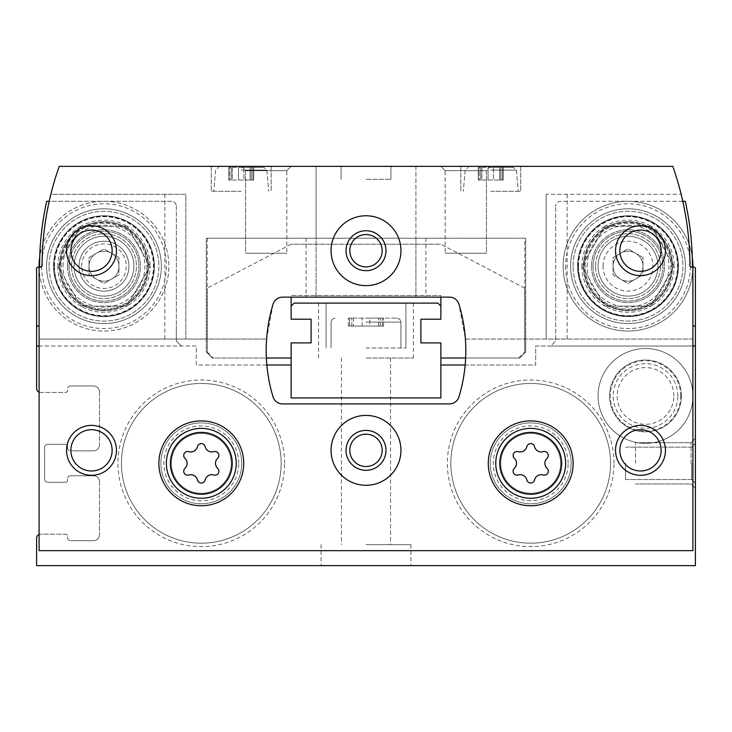 <?xml version="1.0" encoding="UTF-8"?>
<svg xmlns="http://www.w3.org/2000/svg" width="732" height="732" viewBox="0 0 732 732"><rect width="100%" height="100%" fill="white"/><g stroke="black" fill="none" stroke-linecap="round" stroke-linejoin="round"><path stroke-width="0.55" stroke-dasharray="3.66 2.75" d="M79.019 266.183A24.952 24.952 0 0 1 116.452 244.57A24.952 24.952 0 0 1 116.452 287.795A24.952 24.952 0 0 1 79.019 266.183A24.952 24.952 0 0 1 116.452 244.57A24.952 24.952 0 0 1 116.452 287.795A24.952 24.952 0 0 1 79.019 266.183A24.952 24.952 0 0 1 116.452 244.57A24.952 24.952 0 0 1 116.452 287.795A24.952 24.952 0 0 1 79.019 266.183M692.902 395.948A47.415 47.415 0 0 0 621.788 354.883A47.415 47.415 0 0 0 621.788 437.004A47.415 47.415 0 0 0 692.902 395.948A47.415 47.415 0 0 0 621.788 354.883A47.415 47.415 0 0 0 621.788 437.004A47.415 47.415 0 0 0 692.902 395.948M266.841 365.003L196.313 365.003L196.313 346.035L39.098 346.035M39.098 392.16A3.989 3.989 0 0 0 40.589 392.453L65.551 392.453A1.995 1.995 0 0 0 67.545 390.458L67.545 388.957L67.545 390.458A1.995 1.995 0 0 1 65.551 392.453L40.589 392.453A3.989 3.989 0 0 1 36.6 388.463L36.6 267.912L39.592 266.183A299.452 299.452 0 0 1 46.711 201.3L171.352 201.3A4.987 4.987 0 0 1 176.348 206.287A4.987 4.987 0 0 0 171.352 201.3L49.2 201.3A299.452 299.452 0 0 0 42.09 266.183L39.098 267.912L39.098 339.053L206.287 339.053L206.287 352.028L212.28 358.012L266.357 358.012M70.537 385.965A2.992 2.992 0 0 0 67.545 388.957A2.992 2.992 0 0 1 70.537 385.965L93.495 385.965L70.537 385.965M99.488 391.949A5.993 5.993 0 0 0 93.495 385.965A5.993 5.993 0 0 1 99.488 391.949L99.488 444.855L99.488 391.949M93.495 450.848A5.993 5.993 0 0 0 99.488 444.855A5.993 5.993 0 0 1 93.495 450.848L70.537 450.848L93.495 450.848M67.545 447.847A2.992 2.992 0 0 0 70.537 450.848A2.992 2.992 0 0 1 67.545 447.847L67.545 446.355A1.995 1.995 0 0 0 65.551 444.361L47.58 444.361A2.992 2.992 0 0 0 44.588 447.353L44.588 479.295A2.992 2.992 0 0 0 47.58 482.287L65.551 482.287A1.995 1.995 0 0 0 67.545 480.293L67.545 478.792L67.545 480.293A1.995 1.995 0 0 1 65.551 482.287L47.58 482.287A2.992 2.992 0 0 1 44.588 479.295L44.588 447.353A2.992 2.992 0 0 1 47.58 444.361L65.551 444.361A1.995 1.995 0 0 1 67.545 446.355L67.545 447.847M70.537 475.8A2.992 2.992 0 0 0 67.545 478.792A2.992 2.992 0 0 1 70.537 475.8L93.495 475.8L70.537 475.8M99.488 481.793A5.993 5.993 0 0 0 93.495 475.8A5.993 5.993 0 0 1 99.488 481.793L99.488 534.689L99.488 481.793M93.495 540.683A5.993 5.993 0 0 0 99.488 534.689A5.993 5.993 0 0 1 93.495 540.683L70.537 540.683L93.495 540.683M682.8 201.3L560.648 201.3A4.987 4.987 0 0 0 555.652 206.287A4.987 4.987 0 0 1 560.648 201.3L685.289 201.3A299.452 299.452 0 0 1 692.408 266.183L695.4 267.912L695.4 565.635L36.6 565.635L36.6 538.185A3.989 3.989 0 0 1 40.589 534.195L65.551 534.195A1.995 1.995 0 0 1 67.545 536.19L67.545 537.691A2.992 2.992 0 0 0 70.537 540.683A2.992 2.992 0 0 1 67.545 537.691L67.545 536.19A1.995 1.995 0 0 0 65.551 534.195L40.589 534.195A3.989 3.989 0 0 0 39.098 534.488M692.902 346.035L535.687 346.035L535.687 365.003L465.159 365.003M695.4 346.035L550.665 346.035L555.652 341.048L555.652 206.287L555.652 341.048L550.665 346.035L695.4 346.035L535.687 346.035L535.687 365.003L440.865 365.003L440.865 397.943L291.135 397.943L291.135 365.003L291.135 397.943L440.865 397.943L440.865 365.003L440.865 397.943L291.135 397.943L291.135 365.003L196.313 365.003L196.313 346.035L36.6 346.035M614.011 463.319A83.311 83.311 0 0 0 489.04 391.172A83.311 83.311 0 0 0 489.04 535.476A83.311 83.311 0 0 0 614.011 463.319M284.611 463.319A83.311 83.311 0 0 0 159.64 391.172A83.311 83.311 0 0 0 159.64 535.476A83.311 83.311 0 0 0 284.611 463.319M176.348 341.048L181.335 346.035L176.348 341.048L176.348 326.069L176.348 341.048M366 565.635L410.917 565.635L366 565.635M695.4 463.319L695.4 488.281L695.4 463.319M176.348 206.287L176.348 326.069L176.348 206.287M677.933 266.183A49.913 49.913 0 0 0 603.067 222.958A49.913 49.913 0 0 0 603.067 309.407A49.913 49.913 0 0 0 677.933 266.183A49.913 49.913 0 0 0 603.067 222.958A49.913 49.913 0 0 0 603.067 309.407A49.913 49.913 0 0 0 677.933 266.183M49.081 266.183A54.9 54.9 0 0 1 131.431 218.639A54.9 54.9 0 0 1 131.431 313.726A54.9 54.9 0 0 1 49.081 266.183A54.9 54.9 0 0 1 131.431 218.639A54.9 54.9 0 0 1 131.431 313.726A54.9 54.9 0 0 1 49.081 266.183M440.865 365.003L440.865 342.915L420.9 342.915L420.9 319.207L440.865 319.207L440.865 306.113L437.873 303.112L294.127 303.112L291.135 306.113L291.135 319.207L311.1 319.207L311.1 342.915L291.135 342.915L291.135 365.003M366 303.112L413.415 303.112L366 303.112M672.525 266.183A44.506 44.506 0 0 0 605.767 227.643A44.506 44.506 0 0 0 605.767 304.722A44.506 44.506 0 0 0 672.525 266.183A44.506 44.506 0 0 0 605.767 227.643A44.506 44.506 0 0 0 605.767 304.722A44.506 44.506 0 0 0 672.525 266.183M610.552 463.319A79.852 79.852 0 0 0 490.769 394.164A79.852 79.852 0 0 0 490.769 532.475A79.852 79.852 0 0 0 610.552 463.319A79.852 79.852 0 0 0 490.769 394.164A79.852 79.852 0 0 0 490.769 532.475A79.852 79.852 0 0 0 610.552 463.319A79.852 79.852 0 0 0 490.769 394.164A79.852 79.852 0 0 0 490.769 532.475A79.852 79.852 0 0 0 610.552 463.319A79.852 79.852 0 0 0 490.769 394.164A79.852 79.852 0 0 0 490.769 532.475A79.852 79.852 0 0 0 610.552 463.319A79.852 79.852 0 0 0 490.769 394.164A79.852 79.852 0 0 0 490.769 532.475A79.852 79.852 0 0 0 610.552 463.319A79.852 79.852 0 0 0 490.769 394.164A79.852 79.852 0 0 0 490.769 532.475A79.852 79.852 0 0 0 610.552 463.319M560.648 463.319A29.948 29.948 0 0 0 515.731 437.388A29.948 29.948 0 0 0 515.731 489.26A29.948 29.948 0 0 0 560.648 463.319A29.948 29.948 0 0 0 515.731 437.388A29.948 29.948 0 0 0 515.731 489.26A29.948 29.948 0 0 0 560.648 463.319A29.948 29.948 0 0 0 515.731 437.388A29.948 29.948 0 0 0 515.731 489.26A29.948 29.948 0 0 0 560.648 463.319A29.948 29.948 0 0 0 515.731 437.388A29.948 29.948 0 0 0 515.731 489.26A29.948 29.948 0 0 0 560.648 463.319M281.152 463.319A79.852 79.852 0 0 0 161.369 394.164A79.852 79.852 0 0 0 161.369 532.475A79.852 79.852 0 0 0 281.152 463.319A79.852 79.852 0 0 0 161.369 394.164A79.852 79.852 0 0 0 161.369 532.475A79.852 79.852 0 0 0 281.152 463.319A79.852 79.852 0 0 0 161.369 394.164A79.852 79.852 0 0 0 161.369 532.475A79.852 79.852 0 0 0 281.152 463.319A79.852 79.852 0 0 0 161.369 394.164A79.852 79.852 0 0 0 161.369 532.475A79.852 79.852 0 0 0 281.152 463.319A79.852 79.852 0 0 0 161.369 394.164A79.852 79.852 0 0 0 161.369 532.475A79.852 79.852 0 0 0 281.152 463.319A79.852 79.852 0 0 0 161.369 394.164A79.852 79.852 0 0 0 161.369 532.475A79.852 79.852 0 0 0 281.152 463.319M231.248 463.319A29.948 29.948 0 0 0 186.331 437.388A29.948 29.948 0 0 0 186.331 489.26A29.948 29.948 0 0 0 231.248 463.319A29.948 29.948 0 0 0 186.331 437.388A29.948 29.948 0 0 0 186.331 489.26A29.948 29.948 0 0 0 231.248 463.319A29.948 29.948 0 0 0 186.331 437.388A29.948 29.948 0 0 0 186.331 489.26A29.948 29.948 0 0 0 231.248 463.319A29.948 29.948 0 0 0 186.331 437.388A29.948 29.948 0 0 0 186.331 489.26A29.948 29.948 0 0 0 231.248 463.319M681.428 395.948A35.932 35.932 0 0 0 627.525 364.829A35.932 35.932 0 0 0 627.525 427.067A35.932 35.932 0 0 0 681.428 395.948A35.932 35.932 0 0 0 627.525 364.829A35.932 35.932 0 0 0 627.525 427.067A35.932 35.932 0 0 0 681.428 395.948M680.723 395.948A35.227 35.227 0 0 0 627.873 365.433A35.227 35.227 0 0 0 627.873 426.454A35.227 35.227 0 0 0 680.723 395.948M635.513 463.319L635.513 442.686L635.513 463.319M691.081 463.319L691.081 442.686L691.081 463.319M625.531 463.319L625.531 479.506L625.531 463.319M691.621 463.319L691.621 479.506L691.621 463.319M366 358.012L413.415 358.012L366 358.012M366 544.672L410.917 544.672L366 544.672M366 348.029L405.931 348.029L366 348.029M366 318.091L396.945 318.091L366 318.091M353.455 318.091L383.623 318.091L348.377 318.091L353.455 318.091L353.455 326.069L348.377 326.069L383.623 326.069L353.455 326.069L353.455 318.091M382.388 318.091L378.545 318.091L383.623 318.091L380.219 318.091L382.388 318.091L382.388 326.069L383.623 326.069L378.545 326.069L383.623 326.069L380.219 326.069L382.388 326.069L382.388 318.091M349.612 318.091L351.781 318.091L348.377 318.091L351.781 318.091L349.612 318.091L349.612 326.069L349.612 318.091M369.843 318.091L378.545 318.091L369.843 318.091L369.843 326.069L378.545 326.069L369.843 326.069L369.843 318.091M81.7 266.183A22.28 22.28 0 0 1 115.116 246.885A22.28 22.28 0 0 1 115.116 285.48A22.28 22.28 0 0 1 81.7 266.183M425.887 238.229L425.887 297.128L366 297.128L415.913 297.128L415.913 238.229L524.798 238.229L524.798 339.053L465.406 339.053A159.713 159.713 0 0 1 458.955 396.845A9.983 9.983 0 0 1 449.402 403.927L282.598 403.927A9.983 9.983 0 0 1 273.045 396.845A159.713 159.713 0 0 1 266.594 339.053L206.287 339.053L206.287 352.028L212.28 358.012L291.135 358.012L291.135 342.915L291.135 358.012M524.798 238.229L207.202 238.229L316.087 238.229L316.087 297.128L282.598 297.128C277.913 297.393 274.729 299.754 273.045 304.21L266.594 339.053L39.098 339.053L39.098 550.665L692.902 550.665L692.902 339.053L465.406 339.053L458.955 304.21C457.271 299.754 454.087 297.393 449.402 297.128L425.887 297.128M440.865 358.012L440.865 342.915L440.865 358.012L519.72 358.012L525.713 352.028L525.713 339.053L524.798 339.053M465.644 358.012L519.72 358.012L525.713 352.028L525.713 238.229L206.287 238.229L206.287 339.053L206.287 238.229L525.713 238.229L525.713 339.053L692.902 339.053L692.902 267.912L689.91 266.183A299.452 299.452 0 0 0 672.781 166.365L59.219 166.365A299.452 299.452 0 0 0 50.847 194.309L185.827 194.309L185.827 339.053L185.827 194.309L50.847 194.309A299.452 299.452 0 0 0 42.09 266.183L39.098 267.912L39.098 339.053L39.098 267.912L42.09 266.183A299.452 299.452 0 0 1 50.847 194.309M311.1 342.915L291.135 342.915L311.1 342.915L311.1 319.207L291.135 319.207L311.1 319.207M440.865 297.128L440.865 295.499L291.135 295.499L291.135 297.128M291.135 306.113L291.135 319.207L291.135 295.499L440.865 295.499L440.865 319.207L440.865 306.113M420.9 319.207L440.865 319.207L420.9 319.207L420.9 342.915L440.865 342.915L420.9 342.915M207.202 238.229L207.202 339.053M207.293 352.028L213.277 358.012L207.293 352.028L207.293 288.143L207.293 352.028M291.135 244.223L207.293 288.143L291.135 244.223L440.865 244.223L291.135 244.223M524.707 288.143L440.865 244.223L524.707 288.143L524.707 352.028L524.707 288.143M518.723 358.012L524.707 352.028L518.723 358.012M546.173 194.309L546.173 339.053L546.173 194.309L681.153 194.309L546.173 194.309M316.087 295.499L316.087 166.365L316.087 297.128L415.913 297.128L415.913 166.365L316.087 166.365L415.913 166.365L316.087 166.365L415.913 166.365L316.087 166.365L415.913 166.365L415.913 295.499L316.087 295.499L415.913 295.499M241.231 166.365L291.135 166.365L241.231 166.365L291.135 166.365L241.231 166.365L245.549 170.684L286.816 170.684L245.549 170.684L286.816 170.684L245.549 170.684L245.549 253.208L286.816 253.208L245.549 253.208L286.816 253.208L245.549 253.208L245.549 170.684L241.231 166.365M490.769 166.365L440.865 166.365L490.769 166.365L440.865 166.365L490.769 166.365L486.451 170.684L445.184 170.684L486.451 170.684L445.184 170.684L486.451 170.684L486.451 253.208L445.184 253.208L486.451 253.208L445.184 253.208L486.451 253.208L486.451 170.684L490.769 166.365M366 166.365L390.952 166.365L366 166.365M241.725 463.319A40.425 40.425 0 0 0 181.088 428.312A40.425 40.425 0 0 0 181.088 498.336A40.425 40.425 0 0 0 241.725 463.319A40.425 40.425 0 0 0 181.088 428.312A40.425 40.425 0 0 0 181.088 498.336A40.425 40.425 0 0 0 241.725 463.319M571.125 463.319A40.425 40.425 0 0 0 510.488 428.312A40.425 40.425 0 0 0 510.488 498.336A40.425 40.425 0 0 0 571.125 463.319A40.425 40.425 0 0 0 510.488 428.312A40.425 40.425 0 0 0 510.488 498.336A40.425 40.425 0 0 0 571.125 463.319M415.913 166.365L415.913 238.229L316.087 238.229L316.087 166.365M54.067 266.183A49.913 49.913 0 0 1 128.933 222.958A49.913 49.913 0 0 1 128.933 309.407A49.913 49.913 0 0 1 54.067 266.183A49.913 49.913 0 0 1 128.933 222.958A49.913 49.913 0 0 1 128.933 309.407A49.913 49.913 0 0 1 54.067 266.183A49.913 49.913 0 0 1 128.933 222.958A49.913 49.913 0 0 1 128.933 309.407A49.913 49.913 0 0 1 54.067 266.183M185.827 194.309L164.865 194.309L185.827 194.309L185.827 339.053L185.827 194.309M59.475 266.183A44.506 44.506 0 0 1 126.233 227.643A44.506 44.506 0 0 1 126.233 304.722A44.506 44.506 0 0 1 59.475 266.183A44.506 44.506 0 0 1 126.233 227.643A44.506 44.506 0 0 1 126.233 304.722A44.506 44.506 0 0 1 59.475 266.183A44.506 44.506 0 0 0 126.233 304.722A44.506 44.506 0 0 0 126.233 227.643A44.506 44.506 0 0 0 59.475 266.183A44.506 44.506 0 0 0 126.233 304.722A44.506 44.506 0 0 0 126.233 227.643A44.506 44.506 0 0 0 59.475 266.183M573.119 266.183A54.9 54.9 0 0 1 655.469 218.639A54.9 54.9 0 0 1 655.469 313.726A54.9 54.9 0 0 1 573.119 266.183A54.9 54.9 0 0 1 655.469 218.639A54.9 54.9 0 0 1 655.469 313.726A54.9 54.9 0 0 1 573.119 266.183M619.867 250.71A20.633 20.633 0 0 1 650.812 232.84A20.633 20.633 0 0 1 650.812 268.58A20.633 20.633 0 0 1 619.867 250.71M70.867 250.71A20.633 20.633 0 0 1 101.812 232.84A20.633 20.633 0 0 1 101.812 268.58A20.633 20.633 0 0 1 70.867 250.71M70.867 450.345A20.633 20.633 0 0 1 101.812 432.475A20.633 20.633 0 0 1 101.812 468.215A20.633 20.633 0 0 1 70.867 450.345M619.867 450.345A20.633 20.633 0 0 1 650.812 432.475A20.633 20.633 0 0 1 650.812 468.215A20.633 20.633 0 0 1 619.867 450.345M331.065 250.71A34.935 34.935 0 0 1 383.467 220.451A34.935 34.935 0 0 1 383.467 280.969A34.935 34.935 0 0 1 331.065 250.71M349.823 250.71A16.177 16.177 0 0 1 374.089 236.701A16.177 16.177 0 0 1 374.089 264.719A16.177 16.177 0 0 1 349.823 250.71M331.065 450.345A34.935 34.935 0 0 1 383.467 420.095A34.935 34.935 0 0 1 383.467 480.604A34.935 34.935 0 0 1 331.065 450.345M349.823 450.345A16.177 16.177 0 0 1 374.089 436.336A16.177 16.177 0 0 1 374.089 464.363A16.177 16.177 0 0 1 349.823 450.345M565.635 463.319A34.935 34.935 0 0 0 513.233 433.07A34.935 34.935 0 0 0 513.233 493.578A34.935 34.935 0 0 0 565.635 463.319M573.119 463.319A42.419 42.419 0 0 0 509.49 426.582A42.419 42.419 0 0 0 509.49 500.066A42.419 42.419 0 0 0 573.119 463.319M236.235 463.319A34.935 34.935 0 0 0 183.833 433.07A34.935 34.935 0 0 0 183.833 493.578A34.935 34.935 0 0 0 236.235 463.319M243.719 463.319A42.419 42.419 0 0 0 180.09 426.582A42.419 42.419 0 0 0 180.09 500.066A42.419 42.419 0 0 0 243.719 463.319M514.34 468.343A6.899 6.899 0 0 0 514.34 458.305A3.944 3.944 0 0 1 518.174 451.662A6.899 6.899 0 0 0 526.866 446.639A3.944 3.944 0 0 1 534.534 446.639A6.899 6.899 0 0 0 543.226 451.662A3.944 3.944 0 0 1 547.06 458.305A6.899 6.899 0 0 0 547.06 468.343A3.944 3.944 0 0 1 543.226 474.986A6.899 6.899 0 0 0 534.534 480A3.944 3.944 0 0 1 526.866 480A6.899 6.899 0 0 0 518.174 474.986A3.944 3.944 0 0 1 514.34 468.343M184.94 468.343A6.899 6.899 0 0 0 184.94 458.305A3.944 3.944 0 0 1 188.774 451.662A6.899 6.899 0 0 0 197.466 446.639A3.944 3.944 0 0 1 205.134 446.639A6.899 6.899 0 0 0 213.826 451.662A3.944 3.944 0 0 1 217.66 458.305A6.899 6.899 0 0 0 217.66 468.343A3.944 3.944 0 0 1 213.826 474.986A6.899 6.899 0 0 0 205.134 480A3.944 3.944 0 0 1 197.466 480A6.899 6.899 0 0 0 188.774 474.986A3.944 3.944 0 0 1 184.94 468.343M366 179.34L390.952 179.34L366 179.34M490.769 191.317L520.717 191.317L490.769 191.317M490.769 167.363L513.379 167.363L490.769 167.363M481.894 167.363L503.25 167.363L478.298 167.363L481.894 167.363L481.894 180.035L478.298 180.035L503.25 180.035L481.894 180.035L481.894 167.363M502.372 167.363L499.654 167.363L503.25 167.363L500.834 167.363L502.372 167.363L502.372 180.035L503.25 180.035L499.654 180.035L503.25 180.035L500.834 180.035L502.372 180.035L502.372 167.363M479.176 167.363L480.704 167.363L478.298 167.363L480.704 167.363L479.176 167.363L479.176 180.035L479.176 167.363M493.496 167.363L499.654 167.363L493.496 167.363L493.496 180.035L499.654 180.035L493.496 180.035L493.496 167.363M241.231 191.317L211.283 191.317L241.231 191.317M241.231 167.363L263.84 167.363L241.231 167.363M232.346 167.363L253.702 167.363L228.75 167.363L232.346 167.363L232.346 180.035L228.75 180.035L253.702 180.035L232.346 180.035L232.346 167.363M252.824 167.363L250.106 167.363L253.702 167.363L251.296 167.363L252.824 167.363L252.824 180.035L253.702 180.035L250.106 180.035L253.702 180.035L251.296 180.035L252.824 180.035L252.824 167.363M229.628 167.363L231.166 167.363L228.75 167.363L231.166 167.363L229.628 167.363L229.628 180.035L229.628 167.363M243.948 167.363L250.106 167.363L243.948 167.363L243.948 180.035L250.106 180.035L243.948 180.035L243.948 167.363M568.133 463.319A37.433 37.433 0 0 0 511.988 430.91A37.433 37.433 0 0 0 511.988 495.738A37.433 37.433 0 0 0 568.133 463.319M238.733 463.319A37.433 37.433 0 0 0 182.588 430.91A37.433 37.433 0 0 0 182.588 495.738A37.433 37.433 0 0 0 238.733 463.319M57.874 266.183A46.107 46.107 0 0 0 80.923 306.113L57.874 266.183L80.923 226.252A46.107 46.107 0 0 0 57.874 266.183L80.923 226.252L127.029 226.252A46.107 46.107 0 0 0 80.923 226.252L127.029 226.252L150.078 266.183A46.107 46.107 0 0 0 127.029 226.252L150.078 266.183L127.029 306.113A46.107 46.107 0 0 0 150.078 266.183L127.029 306.113L80.923 306.113A46.107 46.107 0 0 0 127.029 306.113L80.923 306.113L57.874 266.183M39.098 266.183A64.883 64.883 0 0 0 136.417 322.373A64.883 64.883 0 0 0 136.417 209.993A64.883 64.883 0 0 0 39.098 266.183M39.098 266.466A64.883 64.883 0 0 0 133.929 323.736A64.883 64.883 0 0 0 141.441 213.213A64.883 64.883 0 0 0 39.729 257.115M53.573 266.183A50.407 50.407 0 0 0 129.18 309.837A50.407 50.407 0 0 0 129.18 222.528A50.407 50.407 0 0 0 53.573 266.183A50.407 50.407 0 0 0 129.18 309.837A50.407 50.407 0 0 0 129.18 222.528A50.407 50.407 0 0 0 53.573 266.183M54.479 266.183A49.492 49.492 0 0 0 128.722 309.041A49.492 49.492 0 0 0 128.722 223.315A49.492 49.492 0 0 0 54.479 266.183M46.583 266.183A57.398 57.398 0 0 0 132.675 315.885A57.398 57.398 0 0 0 132.675 216.48A57.398 57.398 0 0 0 46.583 266.183A57.398 57.398 0 0 0 132.675 315.885A57.398 57.398 0 0 0 132.675 216.48A57.398 57.398 0 0 0 46.583 266.183A57.398 57.398 0 0 0 132.675 315.885A57.398 57.398 0 0 0 132.675 216.48A57.398 57.398 0 0 0 46.583 266.183M118.95 257.536L103.981 248.889L89.002 257.536L89.002 274.829L103.981 283.467L118.95 274.829L118.95 257.536L103.981 248.889L89.002 257.536L89.002 274.829L103.981 283.467L118.95 274.829L118.95 257.536M71.535 266.183A32.437 32.437 0 0 1 120.194 238.083A32.437 32.437 0 0 1 120.194 294.273A32.437 32.437 0 0 1 71.535 266.183A32.437 32.437 0 0 1 120.194 238.083A32.437 32.437 0 0 1 120.194 294.273A32.437 32.437 0 0 1 71.535 266.183M74.033 266.183A29.948 29.948 0 0 1 118.95 240.252A29.948 29.948 0 0 1 118.95 292.114A29.948 29.948 0 0 1 74.033 266.183A29.948 29.948 0 0 1 118.95 240.252A29.948 29.948 0 0 1 118.95 292.114A29.948 29.948 0 0 1 74.033 266.183M89.002 266.183A14.969 14.969 0 0 1 111.465 253.217A14.969 14.969 0 0 1 111.465 279.148A14.969 14.969 0 0 1 89.002 266.183A14.969 14.969 0 0 1 111.465 253.217A14.969 14.969 0 0 1 111.465 279.148A14.969 14.969 0 0 1 89.002 266.183M69.037 266.183A34.935 34.935 0 0 1 121.448 235.924A34.935 34.935 0 0 1 121.448 296.442A34.935 34.935 0 0 1 69.037 266.183A34.935 34.935 0 0 1 121.448 235.924A34.935 34.935 0 0 1 121.448 296.442A34.935 34.935 0 0 1 69.037 266.183M60.189 266.183A43.783 43.783 0 0 1 125.867 228.265A43.783 43.783 0 0 1 125.867 304.1A43.783 43.783 0 0 1 60.189 266.183A43.783 43.783 0 0 1 125.867 228.265A43.783 43.783 0 0 1 125.867 304.1A43.783 43.783 0 0 1 60.189 266.183M61.058 266.183A42.923 42.923 0 0 1 125.437 229.006A42.923 42.923 0 0 1 125.437 303.35A42.923 42.923 0 0 1 61.058 266.183A42.923 42.923 0 0 1 125.437 229.006A42.923 42.923 0 0 1 125.437 303.35A42.923 42.923 0 0 1 61.058 266.183M63.053 266.183A40.928 40.928 0 0 1 124.44 230.736A40.928 40.928 0 0 1 124.44 301.621A40.928 40.928 0 0 1 63.053 266.183M67.545 266.183A36.435 36.435 0 0 1 122.198 234.633A36.435 36.435 0 0 1 122.198 297.732A36.435 36.435 0 0 1 67.545 266.183A36.435 36.435 0 0 1 122.198 234.633A36.435 36.435 0 0 1 122.198 297.732A36.435 36.435 0 0 1 67.545 266.183M581.922 266.183A46.107 46.107 0 0 0 604.971 306.113L581.922 266.183L604.971 226.252A46.107 46.107 0 0 0 581.922 266.183L604.971 226.252L651.077 226.252A46.107 46.107 0 0 0 604.971 226.252L651.077 226.252L674.126 266.183A46.107 46.107 0 0 0 651.077 226.252L674.126 266.183L651.077 306.113A46.107 46.107 0 0 0 674.126 266.183L651.077 306.113L604.971 306.113A46.107 46.107 0 0 0 651.077 306.113L604.971 306.113L581.922 266.183M692.271 257.115A64.883 64.883 0 0 0 623.481 201.456A64.883 64.883 0 0 0 563.137 266.183A64.883 64.883 0 0 0 660.465 322.373A64.883 64.883 0 0 0 660.465 209.993A64.883 64.883 0 0 0 563.137 266.183A64.883 64.883 0 0 0 627.882 331.065A64.883 64.883 0 0 0 692.902 266.466M577.612 266.183A50.407 50.407 0 0 0 653.228 309.837A50.407 50.407 0 0 0 653.228 222.528A50.407 50.407 0 0 0 577.612 266.183A50.407 50.407 0 0 0 653.228 309.837A50.407 50.407 0 0 0 653.228 222.528A50.407 50.407 0 0 0 577.612 266.183M583.523 266.183A44.506 44.506 0 0 0 650.272 304.722A44.506 44.506 0 0 0 650.272 227.643A44.506 44.506 0 0 0 583.523 266.183A44.506 44.506 0 0 0 650.272 304.722A44.506 44.506 0 0 0 650.272 227.643A44.506 44.506 0 0 0 583.523 266.183M578.527 266.183A49.492 49.492 0 0 0 652.77 309.041A49.492 49.492 0 0 0 652.77 223.315A49.492 49.492 0 0 0 578.527 266.183M570.631 266.183A57.398 57.398 0 0 0 656.723 315.885A57.398 57.398 0 0 0 656.723 216.48A57.398 57.398 0 0 0 570.631 266.183A57.398 57.398 0 0 0 656.723 315.885A57.398 57.398 0 0 0 656.723 216.48A57.398 57.398 0 0 0 570.631 266.183A57.398 57.398 0 0 0 656.723 315.885A57.398 57.398 0 0 0 656.723 216.48A57.398 57.398 0 0 0 570.631 266.183M642.998 257.536L628.019 248.889L613.05 257.536L613.05 274.829L628.019 283.467L642.998 274.829L642.998 257.536L628.019 248.889L613.05 257.536L613.05 274.829L628.019 283.467L642.998 274.829L642.998 257.536M595.583 266.183A32.437 32.437 0 0 1 644.242 238.083A32.437 32.437 0 0 1 644.242 294.273A32.437 32.437 0 0 1 595.583 266.183A32.437 32.437 0 0 1 644.242 238.083A32.437 32.437 0 0 1 644.242 294.273A32.437 32.437 0 0 1 595.583 266.183M598.081 266.183A29.948 29.948 0 0 1 642.998 240.252A29.948 29.948 0 0 1 642.998 292.114A29.948 29.948 0 0 1 598.081 266.183A29.948 29.948 0 0 1 642.998 240.252A29.948 29.948 0 0 1 642.998 292.114A29.948 29.948 0 0 1 598.081 266.183M613.05 266.183A14.969 14.969 0 0 1 635.513 253.217A14.969 14.969 0 0 1 635.513 279.148A14.969 14.969 0 0 1 613.05 266.183A14.969 14.969 0 0 1 635.513 253.217A14.969 14.969 0 0 1 635.513 279.148A14.969 14.969 0 0 1 613.05 266.183M593.085 266.183A34.935 34.935 0 0 1 645.487 235.924A34.935 34.935 0 0 1 645.487 296.442A34.935 34.935 0 0 1 593.085 266.183A34.935 34.935 0 0 1 645.487 235.924A34.935 34.935 0 0 1 645.487 296.442A34.935 34.935 0 0 1 593.085 266.183M584.237 266.183A43.783 43.783 0 0 1 649.915 228.265A43.783 43.783 0 0 1 649.915 304.1A43.783 43.783 0 0 1 584.237 266.183A43.783 43.783 0 0 1 649.915 228.265A43.783 43.783 0 0 1 649.915 304.1A43.783 43.783 0 0 1 584.237 266.183M578.115 266.183A49.913 49.913 0 0 1 652.981 222.958A49.913 49.913 0 0 1 652.981 309.407A49.913 49.913 0 0 1 578.115 266.183A49.913 49.913 0 0 1 652.981 222.958A49.913 49.913 0 0 1 652.981 309.407A49.913 49.913 0 0 1 578.115 266.183M585.097 266.183A42.923 42.923 0 0 1 649.485 229.006A42.923 42.923 0 0 1 649.485 303.35A42.923 42.923 0 0 1 585.097 266.183A42.923 42.923 0 0 1 649.485 229.006A42.923 42.923 0 0 1 649.485 303.35A42.923 42.923 0 0 1 585.097 266.183M587.101 266.183A40.928 40.928 0 0 1 648.488 230.736A40.928 40.928 0 0 1 648.488 301.621A40.928 40.928 0 0 1 587.101 266.183M591.593 266.183A36.435 36.435 0 0 1 646.237 234.633A36.435 36.435 0 0 1 646.237 297.732A36.435 36.435 0 0 1 591.593 266.183A36.435 36.435 0 0 1 646.237 234.633A36.435 36.435 0 0 1 646.237 297.732A36.435 36.435 0 0 1 591.593 266.183M692.902 326.069L695.4 326.069M39.098 326.069L36.6 326.069M673.852 395.948A28.356 28.356 0 0 0 631.313 371.389A28.356 28.356 0 0 0 631.313 420.507A28.356 28.356 0 0 0 673.852 395.948M677.786 395.948A32.29 32.29 0 0 0 629.346 367.976A32.29 32.29 0 0 0 629.346 423.91A32.29 32.29 0 0 0 677.786 395.948M366 322.08L400.935 322.08L366 322.08M362.157 326.069L362.157 318.091L362.157 326.069M378.545 326.069L378.545 318.091L378.545 326.069M306.113 238.229L306.113 297.128M164.865 194.309L164.865 339.053M567.135 194.309L567.135 339.053M490.769 170.099L516.362 170.099L490.769 170.099M241.231 170.099L266.823 170.099L241.231 170.099M488.052 180.035L488.052 167.363L488.052 180.035M499.654 180.035L499.654 167.363L499.654 180.035M238.504 180.035L238.504 167.363L238.504 180.035M250.106 180.035L250.106 167.363L250.106 180.035M41.587 266.183A62.385 62.385 0 0 0 135.173 320.213A62.385 62.385 0 0 0 135.173 212.152A62.385 62.385 0 0 0 41.587 266.183M565.635 266.183A62.385 62.385 0 0 0 659.212 320.213A62.385 62.385 0 0 0 659.212 212.152A62.385 62.385 0 0 0 565.635 266.183M603.067 266.183A24.952 24.952 0 0 1 640.5 244.57A24.952 24.952 0 0 1 640.5 287.795A24.952 24.952 0 0 1 603.067 266.183M635.513 483.953L691.081 483.953L695.4 488.281L691.081 483.953L635.513 483.953M635.513 442.686L691.081 442.686L695.4 438.367L691.081 442.686L635.513 442.686M625.531 479.506L691.621 479.506L695.4 483.285L691.621 479.506L625.531 479.506M625.531 447.142L691.621 447.142L695.4 443.363L691.621 447.142L625.531 447.142M318.585 303.112L318.585 358.012M413.415 303.112L413.415 358.012M341.46 358.012L341.46 544.672M390.54 358.012L390.54 544.672M321.083 544.672L321.083 565.635M410.917 544.672L410.917 565.635M326.069 303.112L326.069 348.029L326.069 303.112M405.931 303.112L405.931 348.029L405.931 303.112M331.065 322.08L331.065 348.029L331.065 322.08L332.209 319.28L335.055 318.091L332.209 319.28L331.065 322.08M400.935 322.08L400.935 348.029L400.935 322.08L399.791 319.28L396.945 318.091L399.791 319.28L400.935 322.08M351.781 326.069L351.781 318.091L351.781 326.069M348.377 326.069L348.377 318.091L348.377 326.069M383.623 326.069L383.623 318.091L383.623 326.069M380.219 326.069L380.219 318.091L380.219 326.069M445.184 170.684L440.865 166.365L445.184 170.684L445.184 253.208L445.184 170.684M286.816 170.684L291.135 166.365L286.816 170.684L286.816 253.208L286.816 170.684M341.048 166.365L341.048 179.34L341.048 166.365M390.952 166.365L390.952 179.34L390.952 166.365M460.831 166.365L460.831 191.317L460.831 166.365M520.717 166.365L520.717 191.317L520.717 166.365M465.177 170.099L463.319 191.317L465.177 170.099L468.16 167.363L465.177 170.099M516.362 170.099L518.219 191.317L516.362 170.099L513.379 167.363L516.362 170.099M211.283 166.365L211.283 191.317L211.283 166.365M271.169 166.365L271.169 191.317L271.169 166.365M215.638 170.099L213.781 191.317L215.638 170.099L218.621 167.363L215.638 170.099M266.823 170.099L268.681 191.317L266.823 170.099L263.84 167.363L266.823 170.099M480.704 180.035L480.704 167.363L480.704 180.035M478.298 180.035L478.298 167.363L478.298 180.035M503.25 180.035L503.25 167.363L503.25 180.035M500.834 180.035L500.834 167.363L500.834 180.035M231.166 180.035L231.166 167.363L231.166 180.035M228.75 180.035L228.75 167.363L228.75 180.035M253.702 180.035L253.702 167.363L253.702 180.035M251.296 180.035L251.296 167.363L251.296 180.035"/><path stroke-width="1.1" d="M39.098 346.035L36.6 346.035L36.6 388.463A3.989 3.989 0 0 0 39.098 392.16M39.098 534.488A3.989 3.989 0 0 0 36.6 538.185L36.6 565.635L695.4 565.635L695.4 346.035L692.902 346.035M465.159 365.003L440.865 365.003M291.135 365.003L266.841 365.003M36.6 346.035L36.6 267.912L39.592 266.183A299.452 299.452 0 0 1 46.711 201.3L49.2 201.3A299.452 299.452 0 0 1 50.847 194.309M695.4 346.035L695.4 267.912L692.408 266.183A299.452 299.452 0 0 0 685.289 201.3L682.8 201.3M291.135 306.113L291.135 319.207L311.1 319.207L311.1 342.915L291.135 342.915L291.135 397.943L440.865 397.943L440.865 342.915L420.9 342.915L420.9 319.207L440.865 319.207L440.865 306.113L437.873 303.112L294.127 303.112L291.135 306.113L291.135 297.128M184.94 468.343A3.944 3.944 0 0 0 188.774 474.986A6.899 6.899 0 0 1 197.466 480A3.944 3.944 0 0 0 205.134 480A6.899 6.899 0 0 1 213.826 474.986A3.944 3.944 0 0 0 217.66 468.343A6.899 6.899 0 0 1 217.66 458.305A3.944 3.944 0 0 0 213.826 451.662A6.899 6.899 0 0 1 205.134 446.639A3.944 3.944 0 0 0 197.466 446.639A6.899 6.899 0 0 1 188.774 451.662A3.944 3.944 0 0 0 184.94 458.305A6.899 6.899 0 0 1 184.94 468.343M514.34 468.343A3.944 3.944 0 0 0 518.174 474.986A6.899 6.899 0 0 1 526.866 480A3.944 3.944 0 0 0 534.534 480A6.899 6.899 0 0 1 543.226 474.986A3.944 3.944 0 0 0 547.06 468.343A6.899 6.899 0 0 1 547.06 458.305A3.944 3.944 0 0 0 543.226 451.662A6.899 6.899 0 0 1 534.534 446.639A3.944 3.944 0 0 0 526.866 446.639A6.899 6.899 0 0 1 518.174 451.662A3.944 3.944 0 0 0 514.34 458.305A6.899 6.899 0 0 1 514.34 468.343M266.357 358.012L291.135 358.012M440.865 358.012L465.644 358.012M311.1 319.207L311.1 342.915M440.865 306.113L440.865 297.128M420.9 342.915L420.9 319.207M692.902 550.665L692.902 267.912L689.91 266.183A299.452 299.452 0 0 0 672.781 166.365L59.219 166.365A299.452 299.452 0 0 0 42.09 266.183L39.098 267.912L39.098 550.665L692.902 550.665M282.598 297.128A9.983 9.983 0 0 0 273.045 304.21A159.713 159.713 0 0 0 273.045 396.845A9.983 9.983 0 0 0 282.598 403.927L449.402 403.927A9.983 9.983 0 0 0 458.955 396.845A159.713 159.713 0 0 0 458.955 304.21A9.983 9.983 0 0 0 449.402 297.128L282.598 297.128M243.719 463.319A42.419 42.419 0 0 0 180.09 426.582A42.419 42.419 0 0 0 180.09 500.066A42.419 42.419 0 0 0 243.719 463.319M573.119 463.319A42.419 42.419 0 0 0 509.49 426.582A42.419 42.419 0 0 0 509.49 500.066A42.419 42.419 0 0 0 573.119 463.319M331.065 450.345A34.935 34.935 0 0 1 383.467 420.095A34.935 34.935 0 0 1 383.467 480.604A34.935 34.935 0 0 1 331.065 450.345M331.065 250.71A34.935 34.935 0 0 1 383.467 220.451A34.935 34.935 0 0 1 383.467 280.969A34.935 34.935 0 0 1 331.065 250.71M615.548 450.345A24.952 24.952 0 0 1 652.981 428.732A24.952 24.952 0 0 1 652.981 471.957A24.952 24.952 0 0 1 615.548 450.345M66.548 450.345A24.952 24.952 0 0 1 103.981 428.732A24.952 24.952 0 0 1 103.981 471.957A24.952 24.952 0 0 1 66.548 450.345M66.548 250.71A24.952 24.952 0 0 1 103.981 229.098A24.952 24.952 0 0 1 103.981 272.322A24.952 24.952 0 0 1 66.548 250.71M615.548 250.71A24.952 24.952 0 0 1 652.981 229.098A24.952 24.952 0 0 1 652.981 272.322A24.952 24.952 0 0 1 615.548 250.71M619.867 250.71A20.633 20.633 0 0 1 650.812 232.84A20.633 20.633 0 0 1 650.812 268.58A20.633 20.633 0 0 1 619.867 250.71M70.867 250.71A20.633 20.633 0 0 1 101.812 232.84A20.633 20.633 0 0 1 101.812 268.58A20.633 20.633 0 0 1 70.867 250.71M70.867 450.345A20.633 20.633 0 0 1 101.812 432.475A20.633 20.633 0 0 1 101.812 468.215A20.633 20.633 0 0 1 70.867 450.345M619.867 450.345A20.633 20.633 0 0 1 650.812 432.475A20.633 20.633 0 0 1 650.812 468.215A20.633 20.633 0 0 1 619.867 450.345M346.035 250.71A19.965 19.965 0 0 1 375.983 233.417A19.965 19.965 0 0 1 375.983 268.003A19.965 19.965 0 0 1 346.035 250.71M349.823 250.71A16.177 16.177 0 0 1 374.089 236.701A16.177 16.177 0 0 1 374.089 264.719A16.177 16.177 0 0 1 349.823 250.71M346.035 450.345A19.965 19.965 0 0 1 375.983 433.06A19.965 19.965 0 0 1 375.983 467.638A19.965 19.965 0 0 1 346.035 450.345M349.823 450.345A16.177 16.177 0 0 1 374.089 436.336A16.177 16.177 0 0 1 374.089 464.363A16.177 16.177 0 0 1 349.823 450.345M565.635 463.319A34.935 34.935 0 0 0 513.233 433.07A34.935 34.935 0 0 0 513.233 493.578A34.935 34.935 0 0 0 565.635 463.319M236.235 463.319A34.935 34.935 0 0 0 183.833 433.07A34.935 34.935 0 0 0 183.833 493.578A34.935 34.935 0 0 0 236.235 463.319M39.729 257.115A64.883 64.883 0 0 0 39.098 266.466M692.902 266.466A64.883 64.883 0 0 0 692.271 257.115M692.902 326.069L695.4 326.069M39.098 326.069L36.6 326.069M232.245 463.319A30.945 30.945 0 0 0 185.827 436.528A30.945 30.945 0 0 0 185.827 490.12A30.945 30.945 0 0 0 232.245 463.319M561.645 463.319A30.945 30.945 0 0 0 515.227 436.528A30.945 30.945 0 0 0 515.227 490.12A30.945 30.945 0 0 0 561.645 463.319"/></g></svg>
